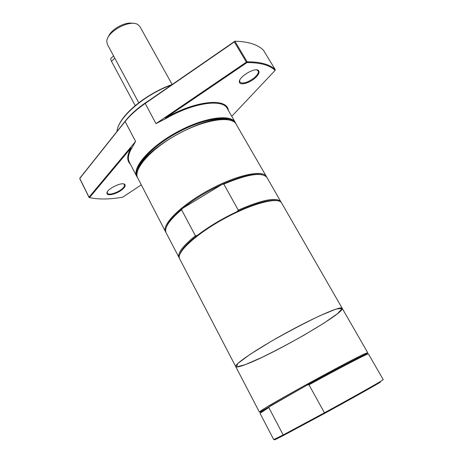 <?xml version="1.0" encoding="UTF-8"?>
<svg xmlns="http://www.w3.org/2000/svg" width="463" height="463" viewBox="0 0 463 463"><rect width="100%" height="100%" fill="white"/><g stroke="black" fill="none" stroke-linecap="round" stroke-linejoin="round"><path stroke-width="0.69" d="M324.725 413.326C349.461 399.824 373.45 386.379 380.32 382.212L380.493 381.454C373.566 385.644 349.287 399.233 324.285 412.88L283.2 434.948L273.72 439.601L260.027 413.285L268.818 407.562L269.79 406.178L307.247 384.973L309 384.84L324.725 413.326L283.825 435.272L283.2 434.948L268.818 407.562M276.764 438.287C273.494 440.278 273.72 440.359 277.447 438.53L283.825 435.272M309 384.84C340.6 367.437 369.167 352.656 368.438 353.929L383.231 379.648L380.493 381.454M366.383 354.629C368.218 353.35 367.796 353.298 365.128 354.479C358.507 357.367 332.885 370.834 307.247 384.973L262.272 410.791C259.841 412.406 259.656 412.788 261.722 411.931M245.321 364.624L261.884 357.401C275.711 350.641 290.029 343.071 304.833 334.697L324.204 322.948L337.643 313.573L342.255 308.451L336.271 309.012L319.985 315.685C304.631 323.029 288.316 331.606 271.046 341.422L249.933 354.455L237.762 363.519L236.46 366.968L245.321 364.624C272.765 354.623 345.641 312.554 342.198 308.306C341.358 305.661 315.876 316.599 286.394 332.758C256.896 348.888 233.948 364.462 235.731 366.598C236.344 367.466 239.539 366.806 245.321 364.624M361.829 356.782L366.169 354.033M367.744 352.725L365.353 353.541C353.691 358.293 271.648 403.209 261.358 410.478L259.384 412.053L235.731 366.598C233.948 364.462 256.896 348.888 286.394 332.758C315.876 316.599 341.358 305.661 342.198 308.306L367.744 352.725M261.335 411.428L265.993 409.257M228.427 110.512L228.294 109.893C226.43 97.6 195.131 100.645 165.395 118.053L165.795 118.626C193.221 102.607 222.715 98.538 227.287 108.527L235.378 122.597C230.8 113.597 203.726 117.382 176.635 132.285C149.491 147.078 131.712 167.843 136.828 176.553L137.372 177.439M165.395 118.053L246.958 62.586C260.27 62.528 269.657 65.127 275.12 70.376L231.76 116.306M254.777 78.282C258.603 74.896 259.853 72.332 258.539 70.59C255.275 66.672 237.548 77.564 239.458 82.292C240.071 85.626 249.082 83.224 254.777 78.282M275.12 70.376L275.236 69.635C269.767 64.398 260.409 61.793 247.161 61.822L246.958 62.586L246.362 62.129L247.161 61.822L234.903 41.248L234.324 41.913L246.362 62.129L155.979 123.627L165.795 118.626M234.903 41.248L234.92 41.195C248.237 41.566 257.741 44.558 263.43 50.172L275.236 69.635M141.192 184.945L122.724 197.169C109.719 199.449 98.654 199.588 89.527 197.585L131.058 147.934C127.053 154.902 126.677 160.169 129.941 163.734L130.392 164.186M136.828 176.553L129.333 162.154C127.539 158.664 128.326 154.04 131.695 148.27L131.058 147.934M122.469 189.332C124.877 187.243 125.67 185.646 124.854 184.54C122.521 181.172 105.68 189.546 107.005 193.436C107.3 196.486 117.44 193.748 122.469 189.332M89.527 197.585L89.035 197.163L89.527 197.585M234.92 41.195L145.093 103.22C136.73 109.042 130.12 114.986 125.27 121.046L79.879 178.128L79.81 178.787L89.07 197.464M135.601 141.406L89.035 197.163L79.769 178.469L125.091 121.497L135.601 141.406L131.695 148.27M125.27 121.046L125.091 121.497C129.987 115.385 136.654 109.39 145.104 103.509L234.324 41.913M235.829 123.534L235.378 122.597M256.641 69.89L258.157 70.839C258.898 72.575 257.607 74.902 254.285 77.819C247.543 82.732 242.734 84.15 239.846 82.067L239.724 80.267M123.505 183.921L124.443 184.644C124.883 185.727 124.067 187.156 121.989 188.95C117.423 192.949 108.267 195.623 107.335 193.169L107.306 191.989M149.966 99.858C139.456 106.519 131.307 113.481 125.514 120.739M116.983 131.463C117.718 117.955 144.253 94.741 171.547 84.955M172.294 84.44C148.507 92.762 123.957 111.959 118.673 125.681M136.979 175.5C133.824 166.344 151.384 146.835 176.964 132.887C202.499 118.846 228.398 114.569 234.411 122.157M228.514 119.842C207.557 113.406 144.074 148.166 138.2 169.284M165.575 231.795L137.233 176.982C134.299 167.728 152.02 148.212 177.694 134.212C203.315 120.125 229.307 115.715 235.522 123.17L266.347 176.438C262.538 169.371 235.985 175.17 208.414 190.322C180.796 205.393 161.599 224.63 165.499 231.645L165.887 232.31M266.694 177.121L266.428 176.577M262.087 174.73C254.048 173 240.714 176.229 222.084 184.413C207.1 191.341 193.956 199.304 182.659 208.315C173.503 215.827 168.069 222.101 166.356 227.142M182.659 208.315L222.084 184.413L223.826 184.106L238.277 210.127L237.143 211.568C222.055 218.704 208.726 226.679 197.145 235.505L195.409 235.789L181.548 209.727L182.659 208.315M181.548 209.727C169.105 220.336 163.966 228.045 166.13 232.86L179.401 258.232M281.255 202.47L267.029 177.618C262.405 171.831 248 173.995 223.826 184.106M195.409 235.789C183.342 245.523 177.809 252.613 178.799 257.046L179.065 257.712M280.995 201.909L280.578 201.324C275.537 197.099 261.433 200.033 238.277 210.127M197.145 235.505C187.087 243.382 181.311 249.679 179.812 254.407M277.812 200.757C270.409 199.067 256.855 202.672 237.143 211.568M342.198 308.306L281.614 202.973C278.576 196.596 252.109 203.332 223.988 218.773C195.826 234.145 175.894 252.81 179.632 258.805L235.731 366.598M172.155 84.486L139.953 26.675L137.98 24.678C130.115 18.879 106.166 31.993 106.814 41.739L107.428 44.483L138.784 102.757M113.562 55.878L111.814 57.568C110.547 57.944 110.443 59.206 111.496 61.353L135.219 105.622M132.898 23.387C125.421 21.35 110.773 29.366 108.458 36.768M155.979 123.627L145.093 103.22M111.496 61.353L114.795 58.17M277.447 438.53L276.718 438.27M365.128 354.479L365.353 353.541M262.272 410.791L261.358 410.478M239.666 81.633L239.458 82.292M257.862 70.474L258.539 70.59M257.949 70.492L257.723 70.11M239.643 81.719L239.417 81.338M107.231 192.863L107.005 193.436M124.258 184.378L124.854 184.54M124.316 184.396L124.159 184.095M107.208 192.915L107.057 192.614M179.233 257.179L178.799 257.046M280.456 201.758L280.578 201.324"/></g></svg>
